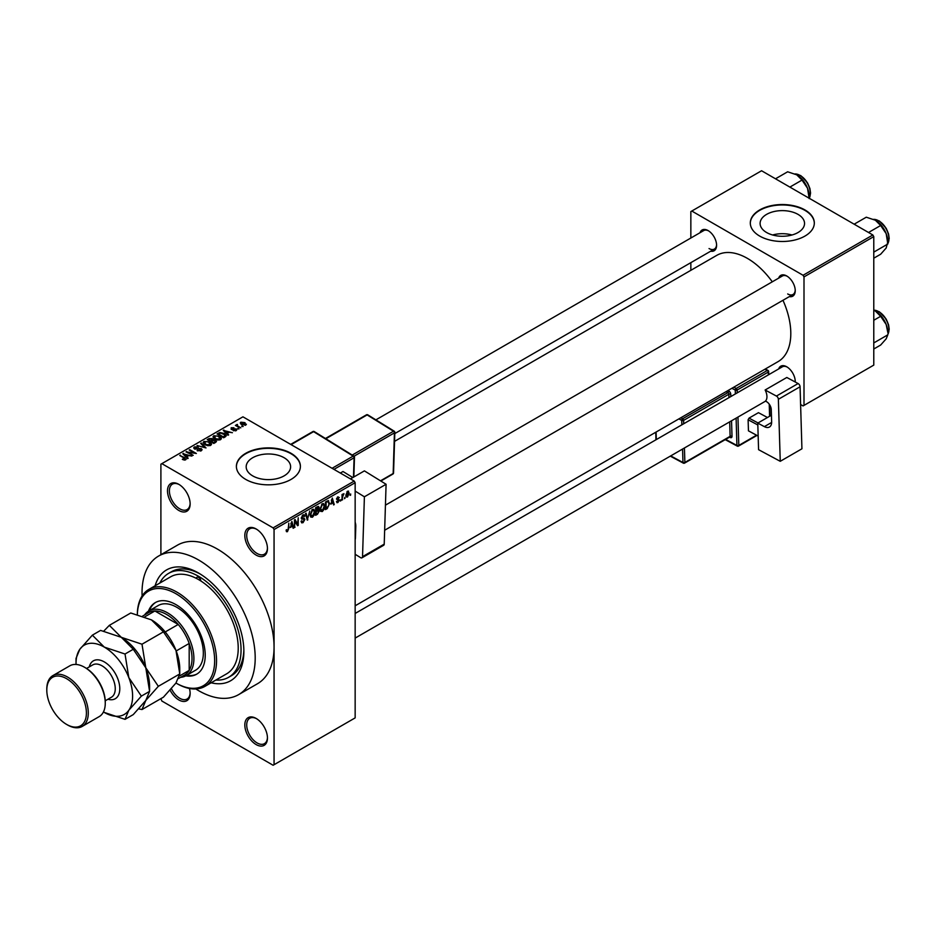 <?xml version="1.0" encoding="UTF-8"?>
<svg xmlns="http://www.w3.org/2000/svg" width="936" height="936" viewBox="0 0 936 936"><rect width="100%" height="100%" fill="white"/><g stroke="black" fill="none" stroke-linecap="round" stroke-linejoin="round"><path stroke-width="1.4" d="M256.136 555.106A16.006 9.243 60 0 1 244.822 535.509A16.006 9.243 60 0 1 256.136 528.969L256.136 528.969A16.006 9.243 60 0 1 267.45 548.578A16.006 9.243 60 0 1 256.136 555.106M256.616 529.261A14.672 8.471 -120 0 0 249.748 528.793A14.672 8.471 -120 0 0 247.502 540.54A14.672 8.471 -120 0 0 257.084 553.468A14.672 8.471 -120 0 0 264.42 554.194A14.672 8.471 -120 0 0 267.45 548.005M256.136 744.565A16.006 9.243 60 0 1 244.822 724.967A16.006 9.243 60 0 1 256.136 718.438L256.136 718.438A16.006 9.243 60 0 1 267.45 738.036A16.006 9.243 60 0 1 256.136 744.565M256.616 718.719A14.672 8.471 -120 0 0 249.748 718.251A14.672 8.471 -120 0 0 247.502 730.01A14.672 8.471 -120 0 0 257.084 742.927A14.672 8.471 -120 0 0 264.42 743.664A14.672 8.471 -120 0 0 267.45 737.474M189.435 688.475A16.006 9.243 60 0 1 190.137 693.389A16.006 9.243 60 0 1 178.811 699.929A16.006 9.243 60 0 1 170.118 690.195M171.452 688.697A14.672 8.471 -120 0 0 179.759 698.291A14.672 8.471 -120 0 0 187.095 699.017A14.672 8.471 -120 0 0 190.125 692.827M178.811 510.459A16.006 9.243 60 0 1 167.497 490.862A16.006 9.243 60 0 1 178.811 484.333L178.811 484.333A16.006 9.243 60 0 1 190.137 503.931A16.006 9.243 60 0 1 178.811 510.459M179.302 484.626A14.672 8.471 -120 0 0 172.423 484.146A14.672 8.471 -120 0 0 170.176 495.904A14.672 8.471 -120 0 0 179.759 508.833A14.672 8.471 -120 0 0 187.095 509.558A14.672 8.471 -120 0 0 190.125 503.369M798.022 214.379A22.218 12.823 0 0 0 773.815 211.594A22.218 12.823 0 0 0 760.102 223.447A22.218 12.823 0 0 0 766.607 232.514A22.218 12.823 0 0 0 790.815 235.299A22.218 12.823 0 0 0 804.539 223.447A22.218 12.823 0 0 0 798.022 214.379M792.008 234.983A22.218 12.823 0 0 0 772.621 234.983M804.948 209.945A32.011 18.474 0 0 0 770.071 205.943A32.011 18.474 0 0 0 750.309 223.014A32.011 18.474 0 0 0 759.681 236.071A32.011 18.474 0 0 0 794.559 240.084A32.011 18.474 0 0 0 814.32 223.014A32.011 18.474 0 0 0 804.948 209.945M814.32 223.224A32.011 18.474 0 0 0 804.948 210.378A32.011 18.474 0 0 0 770.246 206.329A32.011 18.474 0 0 0 750.309 223.224M252.685 475.874A22.218 12.823 180 0 1 246.18 466.795A22.218 12.823 180 0 1 259.892 454.954A22.218 12.823 180 0 1 284.111 457.727A22.218 12.823 180 0 1 290.616 466.795A22.218 12.823 180 0 1 276.904 478.647A22.218 12.823 180 0 1 252.685 475.874M291.026 453.293A32.011 18.474 0 0 0 256.148 449.292A32.011 18.474 0 0 0 236.387 466.362A32.011 18.474 0 0 0 245.77 479.431A32.011 18.474 0 0 0 280.648 483.432A32.011 18.474 0 0 0 300.397 466.362A32.011 18.474 0 0 0 291.026 453.293M300.397 466.584A32.011 18.474 0 0 0 291.026 453.738A32.011 18.474 0 0 0 256.324 449.69A32.011 18.474 0 0 0 236.399 466.584M778.67 278.132A12.004 6.926 60 0 1 786.743 275.98L786.743 275.98A12.004 6.926 60 0 1 795.237 290.686A12.004 6.926 60 0 1 789.329 296.607M787.235 276.284A10.67 6.154 -120 0 0 782.356 276.003L385.433 505.159M700.023 232.725A12.004 6.926 60 0 1 708.107 230.584L708.107 230.584A12.004 6.926 60 0 1 716.59 245.279A12.004 6.926 60 0 1 710.693 251.199M708.587 230.876A10.67 6.154 -120 0 0 703.708 230.595L375.898 419.854M778.67 368.936A12.004 6.926 60 0 1 786.743 366.795L786.743 366.795A12.004 6.926 60 0 1 795.237 381.49A12.004 6.926 60 0 1 795.226 381.993M787.235 367.087A10.67 6.154 -120 0 0 782.356 366.807L355.154 613.454M155.119 585.772A64.011 36.96 60 0 1 198.619 573.066L198.619 573.066A64.011 36.96 60 0 1 198.619 573.078A64.011 36.96 60 0 1 243.875 651.468A64.011 36.96 60 0 1 211.126 682.789M200.058 573.932A60.009 34.644 -120 0 0 171.44 571.732L168.609 573.37A60.009 34.644 -120 0 0 159.845 583.046M195.799 688.954A80.016 46.192 -120 0 0 198.619 690.663A80.016 46.192 -120 0 0 238.621 694.629A80.016 46.192 -120 0 0 250.895 630.513A80.016 46.192 -120 0 0 198.619 560.009A80.016 46.192 -120 0 0 158.617 556.043A80.016 46.192 -120 0 0 142.108 595.963M238.621 694.629L257.482 683.736A80.016 46.192 -120 0 0 274.061 647.115A80.016 46.192 -120 0 0 217.48 549.116A80.016 46.192 -120 0 0 177.466 545.15L158.617 556.043M355.154 605.791L778.097 361.612A61.343 35.416 -120 0 0 782.964 300.28M772.294 281.806A61.343 35.416 -120 0 0 747.431 258.394A61.343 35.416 -120 0 0 716.754 255.364L394.536 441.382M345.033 497.25L344.436 498.689L345.033 497.25M342.635 496.852L342.038 500.07L342.038 494.524L342.635 494.185L342.635 495.062L343.921 493.635L342.635 496.852L342.038 496.501M340.926 499.625L340.318 501.064L340.926 499.625M336.48 501.708L337.931 502.538L336.469 501.602L337.966 501.719L338.621 499.988L336.55 499.18L337.896 496.817L339.288 497.589L337.919 497.589L337.147 498.712L339.382 499.906L337.931 502.538L336.948 502.679M337.065 501.158L337.966 501.719M338.036 500.023L336.55 499.18L338.036 500.023M337.896 496.817L339.288 497.589L337.919 496.805M338.692 498.046L337.334 497.25M336.656 498.432L337.346 499.063M338.025 498.982L339.382 499.906L337.837 499.017M331.005 504.153L332.315 498.057L334.234 504.574L333.602 504.937L333.087 502.96L330.537 503.884M322.323 511.547L320.592 511.349L320.007 509.079L322.323 503.732L323.692 503.603L324.628 506.317L324.031 509.395L322.323 511.547L320.124 510.284M312.46 517.245L310.74 517.046L310.144 514.765L312.46 509.418L313.841 509.301L314.777 512.004L314.18 515.081L312.46 517.245L310.261 515.97M286.217 530.981L287.446 531.683L286.498 531.695L286.147 530.057L286.744 529.612L287.469 530.782L288.112 529.835L288.803 523.177L288.803 528.36L287.446 531.683L286.498 531.695M286.147 530.303L287.469 530.782M273.113 527.881L354.206 481.069L355.154 482.695L355.154 717.889L274.061 764.712L274.061 529.519L273.113 527.881L161.846 463.648L160.898 464.186L160.898 554.72M355.154 482.695L274.061 529.519M290.546 527.518L291.856 521.422L293.775 527.939L293.144 528.302L292.629 526.324L290.078 527.249M295.062 521.095L294.454 527.541L294.454 519.913L295.097 519.55L297.625 524.195L298.233 517.737L298.233 525.365L297.589 525.728L294.454 520.744M304.317 519.749L301.228 517.994L302.936 514.917L304.188 514.753L304.75 516.157L302.96 515.806L302.024 518.345L304.001 518.099L304.914 519.386L303.042 522.674L301.685 522.861L301.064 521.247L303.1 521.761L304.317 519.749L302.784 518.345M301.661 520.802L303.1 521.761M301.24 518.263L302.819 519.176L301.708 519.176M304.141 516.602L302.293 515.42M302.059 518.368L302.96 518.31M309.746 511.091L307.277 520.135L305.499 513.548L306.119 513.185L307.534 519.094L309.746 511.091M318.088 509.313L319.316 510.951L317.491 514.238L315.631 515.315L315.631 507.686L318.661 506.399L318.848 509.629M328.126 500.62L329.519 503.439L327.249 508.611L325.494 509.617L325.494 502L328.665 500.713M345.969 496.057L347.56 496.981L345.887 495.074L347.56 491.236L349.233 493.085L347.56 496.981L346.554 497.075M347.56 491.236L348.59 491.143M350.696 493.986L350.087 495.413L350.696 493.986M160.898 698.642L161.846 701.017L273.113 765.25L274.061 764.712M243.196 426.477L241.652 426.278L243.196 426.477M239.078 428.852L237.533 428.653L239.078 428.852M228.653 434.866L228.021 435.228L223.248 430.373L232.397 432.713L229.273 432.233L227.202 433.438L228.653 434.866M221.27 438.937L221.27 438.06L220.568 439.639L217.807 440.037L214.952 439.066L212.999 436.855L213.794 435.731L219.504 436.351L221.364 438.516M211.419 444.623L211.419 443.758L210.705 445.325L207.944 445.723L205.089 444.764L203.135 442.552L203.943 441.418L209.641 442.038L211.501 444.214M201.287 450.766L197.075 450.625L200.573 450.286L200.655 448.929L194.512 448.952L193.67 447.876L194.407 446.917L198.186 447.01L195.203 447.349L195.133 448.613L201.252 448.578L202.117 449.725L201.287 450.766M200.573 451.082L200.655 448.929M195.203 447.349L195.133 449.221M188.194 458.23L187.563 458.593L182.789 453.726L191.927 456.066L188.815 455.598L186.732 456.791L188.194 458.23M354.206 481.069L242.939 416.824L161.846 463.648M184.275 460.044L182.333 459.342L184.942 459.319L185.094 458.652L179.759 455.481L184.837 457.716L185.691 459.775L184.275 460.044M184.942 460.044L185.094 458.652M186.217 459.085L185.691 459.775M193.214 455.329L186.018 451.866L194.477 453.082L189.189 450.029L189.786 449.69L196.384 453.492L187.937 452.275L193.214 455.329M206.025 447.935L197.051 445.489L204.914 447.677L200.678 443.395L201.298 443.032L206.025 447.935M215.654 442.377L213.794 443.453L207.195 439.639L209.056 438.563L212.367 438.563L213.104 439.745L215.537 440.201L216.52 441.394L215.654 442.377M213.127 439.546L213.104 440.341M225.412 436.738L223.645 437.755L217.047 433.941L219.796 432.502L224.347 433.508L226.325 435.649L225.412 436.738M236.176 430.63L233.169 430.583L235.533 430.209L235.591 429.308L231.192 429.343L231.18 427.775L233.941 427.764L231.882 428.15L231.695 428.945L236.071 428.899L236.176 430.63L236.808 429.823M235.533 430.888L235.591 429.308M231.192 429.343L231.18 427.775L231.18 429.331M231.882 428.15L231.695 429.565M240.798 427.857L235.392 425.435L236.761 425.529L236.621 424.628L237.451 424.441L237.44 425.786L240.798 427.857M236.761 426.219L236.621 425.353M237.451 424.441L237.44 426.617M245.805 425.061L241.652 424.593L240.833 422.195L244.951 422.639L245.805 425.061L246.414 424.23M240.236 423.025L240.833 422.195L240.833 424.031M215.853 680.062A60.009 34.644 -120 0 0 228.618 677.301L231.449 675.675A60.009 34.644 -120 0 0 243.863 649.795M872.843 234.983L873.779 236.621L804.001 276.904L803.065 275.278L872.843 234.983L761.565 170.75L690.85 211.583L690.85 238.025M690.85 262.665L690.85 270.317M804.001 276.904L804.001 405.393L803.065 405.931L800.608 404.516M804.001 405.393L873.779 365.11L873.779 236.621M803.065 275.278L691.786 211.033M787.691 293.951A10.67 6.154 -120 0 0 793.026 294.477A10.67 6.154 -120 0 0 795.226 290.113M709.043 248.543A10.67 6.154 -120 0 0 714.379 249.07A10.67 6.154 -120 0 0 716.578 244.706M795.109 381.935A10.67 6.154 -120 0 0 795.226 380.929M182.848 459.611L182.848 458.944M180.356 455.82L180.356 455.13M183.421 454.37L183.421 453.363M186.732 457.751L186.732 456.791M184.801 454.802L186.17 456.23L187.832 455.27L183.83 453.913L184.801 455.785M186.17 457.177L186.17 456.23M183.83 454.791L183.83 453.913M187.832 456.16L187.832 455.27M186.662 452.228L186.662 451.491M189.786 450.38L189.786 449.69M187.937 452.965L187.937 452.275M197.59 450.883L197.59 450.228M194.407 448.882L194.407 446.917M198.76 448.824L198.76 448.204M201.252 450.789L201.252 448.578M201.298 444.038L201.298 443.032M203.943 443.956L203.943 441.418M209.641 442.775L209.641 442.038M209.933 445.641L209.02 442.377L207.277 441.663L204.715 441.862L204.106 444.097M204.715 441.862L205.698 444.425L209.933 444.892L210.518 444.038L210.518 445.431M205.698 445.08L205.698 444.425M209.056 439.452L209.056 438.563M212.367 440.704L212.367 438.563M215.526 441.23L215.537 440.201M208.564 439.733L210.53 440.879L212.226 439.826L211.875 438.972L209.606 439.136L208.564 440.435M210.53 441.57L210.53 440.879M212.226 440.786L211.875 438.972M211.302 441.324L213.619 442.658L215.432 441.511L214.941 440.552L212.484 440.634L211.302 442.014M213.619 443.348L213.619 442.658M215.432 442.506L214.941 440.552M214.894 442.81L214.894 441.921M213.794 438.27L213.794 435.731M219.504 437.089L219.504 436.351M219.784 439.955L218.884 436.691L217.129 435.977L214.566 436.164L213.958 438.411M214.566 436.164L215.561 438.727L219.784 439.195L220.381 438.352L220.381 439.733M215.561 439.382L215.561 438.727M219.796 433.263L219.796 432.502M224.347 434.234L224.347 433.508M218.416 434.047L223.482 436.972L225.108 434.912L220.475 433.017L218.416 434.737M223.482 437.662L223.482 436.972M225.342 436.773L225.108 434.912M224.558 437.229L224.558 436.34M223.879 431.016L223.879 430.01M227.202 434.398L227.202 433.438M225.272 431.438L226.629 432.865L228.302 431.905L224.289 430.56L225.272 432.432M226.629 433.813L226.629 432.865M224.289 431.438L224.289 430.56M228.302 432.795L228.302 431.905M233.684 430.782L233.684 430.186M232.28 429.671L232.28 429.062M236.071 430.677L236.071 428.899M238.142 428.992L238.142 428.302M235.989 425.786L235.989 425.084M238.306 427.12L238.306 426.418M242.249 426.617L242.249 425.927M244.951 423.376L244.951 422.639M245.138 425.318L244.39 423.002L241.511 422.592L241.172 424.289M241.511 422.592L242.249 424.242L245.466 424.172L245.466 425.225M242.249 424.909L242.249 424.242M292.921 527.436L293.775 527.939M291.856 525.88L292.629 526.324M291.307 523.973L290.745 526.512L292.418 525.541L291.587 522.37L290.827 523.692M294.454 526.839L295.062 527.19M296.349 523.458L297.625 524.195M296.993 524.651L298.233 525.365M301.076 521.539L303.042 522.674M302.784 515.022L304.75 516.157M303.018 518.287L304.914 519.386M307.055 519.34L307.862 519.796M306.891 518.731L307.534 519.094M314.133 511.641L314.777 512.004M313.923 510.752L312.472 510.307L310.74 514.437L312.46 516.356L314.18 512.331L313.923 510.752L311.805 509.933M310.214 515.736L312.46 516.356M317.491 506.622L319.141 507.581M317.398 509.839L319.316 510.951M316.228 508.236L316.228 510.518L318.544 508.049L315.631 507.885M315.631 510.167L316.228 510.518M318.544 508.049L316.508 507.183M316.228 511.407L316.228 514.075L318.123 512.881L318.72 511.302L315.631 511.056M315.631 513.724L316.228 514.075M316.649 510.272L318.72 511.302M323.996 505.943L324.628 506.317M323.774 505.066L322.323 504.621L320.603 508.739L322.312 510.658L324.031 506.633L323.774 505.066L321.668 504.235M320.077 510.038L322.312 510.658M326.477 508.166L327.249 508.611M328.887 503.077L329.519 503.439M326.091 502.538L326.091 508.388L328.676 505.779L328.922 503.779L328.01 501.591L325.494 502.199M325.494 508.037L326.091 508.388M326.383 501.485L327.155 501.93M327.109 501.064L328.302 501.661L327.19 501.017M333.38 504.083L334.234 504.574M332.315 502.515L333.087 502.96M331.777 500.608L331.215 503.147L332.888 502.187L332.046 499.005L331.285 500.327M336.574 498.806L338.621 499.988M340.318 500.362L340.926 500.713M342.038 499.379L342.635 499.719M342.038 494.723L342.635 495.062M342.985 494.079L343.746 494.524M342.038 495.238L342.751 495.647M344.436 497.987L345.033 498.338M348.578 492.699L349.233 493.085M347.256 491.447L348.18 491.985L346.495 494.723L347.584 496.174L348.637 493.483L346.987 491.704M345.91 495.624L347.584 496.174M350.087 494.723L350.696 495.074M204.937 686.369L226.617 673.838A56.008 32.339 -120 0 0 235.638 630.454A56.008 32.339 -120 0 0 200.936 581.022A3.334 1.93 -120 0 0 198.619 577.43A3.334 1.93 -120 0 0 196.946 577.266A3.334 1.93 -120 0 0 196.291 578.343A56.008 32.339 -120 0 0 170.609 576.833L148.929 589.352A56.008 32.339 60 0 1 176.927 592.125A56.008 32.339 60 0 1 213.525 641.488A56.008 32.339 60 0 1 204.937 686.369A56.008 32.339 60 0 1 176.927 683.584L175.991 683.046A54.674 31.567 -120 0 0 175.991 683.046L175.991 683.046A54.674 31.567 -120 0 0 214.648 660.722A54.674 31.567 -120 0 0 175.991 593.763A54.674 31.567 -120 0 0 137.346 614.449M185.773 675.862A41.336 23.868 -120 0 0 196.654 674.201A41.336 23.868 -120 0 0 202.995 641.078A41.336 23.868 -120 0 0 175.991 604.644A41.336 23.868 -120 0 0 155.317 602.597A41.336 23.868 -120 0 0 148.438 611.196M186.732 675.312A41.336 23.868 -120 0 0 197.122 673.92M137.323 614.449A56.008 32.339 60 0 1 148.929 589.352M200.936 581.022A56.008 32.339 -120 0 0 198.619 579.606A56.008 32.339 -120 0 0 196.291 578.343M228.618 677.301A60.009 34.644 -120 0 0 237.826 629.214A60.009 34.644 -120 0 0 198.619 576.342A60.009 34.644 -120 0 0 168.609 573.37M144.553 614.975A37.335 21.563 60 0 1 148.836 610.962L158.254 605.522A37.335 21.563 60 0 1 176.927 607.37A37.335 21.563 60 0 1 201.322 640.271A37.335 21.563 60 0 1 195.601 670.199L186.17 675.64A37.335 21.563 60 0 1 180.554 677.336M155.797 602.339A41.336 23.868 -120 0 0 149.386 610.646M868.526 232.491L880.647 225.494L886.17 233.649A17.597 10.167 -120 0 1 887.831 241.792L886.17 248.017L880.647 254.241L873.779 258.196M873.779 252.123L887.831 244.015L886.17 233.649A17.597 10.167 -120 0 0 875.382 220.241L880.647 225.494M854.158 224.195L866.28 217.199L875.382 220.241M148.836 610.962A37.335 21.563 60 0 1 177.606 620.966A37.335 21.563 60 0 1 193.904 658.546A37.335 21.563 60 0 1 186.17 675.64M178.671 678.436L184.556 675.032A36.001 20.791 -120 0 0 189.189 670.387A36.001 20.791 -120 0 0 192.02 658.546A36.001 20.791 -120 0 0 189.189 643.442A36.001 20.791 -120 0 0 178.226 624.452L154.896 610.986A36.001 20.791 -120 0 0 148.555 612.659L142.717 616.028M165.227 631.952L178.226 624.452A36.001 20.791 -120 0 0 154.896 610.986L144.834 616.789M179.513 675.967L189.189 670.387L189.189 643.442L176.19 650.953M873.779 349.011L880.647 345.045L886.17 338.82L887.831 334.831L873.779 342.939M886.17 324.453L887.831 332.608A17.597 10.167 -120 0 0 886.17 324.453A17.597 10.167 -120 0 0 875.382 311.045L880.647 316.31L886.17 324.453M873.779 320.264L880.647 316.31M873.779 310.225L875.382 311.045M789.879 187.095L802 180.086L807.522 188.241A17.597 10.167 -120 0 1 809.184 196.384L809.184 198.233L809.886 196.888L810.553 193.015L809.933 188.557L807.546 182.894L800.795 175.605L794.933 173.921M775.511 178.799L787.632 171.791L796.747 174.833A17.597 10.167 -120 0 1 807.522 188.241L809.184 198.607M796.747 174.833L802 180.086M85.457 667.801L84.521 667.251L85.457 667.801A28.01 16.169 60 0 1 105.265 702.094L105.265 703.193A29.344 16.942 -120 0 0 84.521 667.251L84.521 667.251A29.344 16.942 -120 0 0 69.849 665.8L52.872 675.605A29.344 16.942 60 0 1 67.544 677.056A29.344 16.942 60 0 1 86.709 702.913A29.344 16.942 60 0 1 82.216 726.418A29.344 16.942 60 0 1 67.544 724.967L66.608 724.417A28.01 16.169 -120 0 0 86.404 712.986A28.01 16.169 -120 0 0 66.608 678.694A28.01 16.169 -120 0 0 46.8 690.125A28.01 16.169 -120 0 0 66.596 724.417A28.01 16.169 -120 0 0 66.608 724.417M82.216 726.418L99.193 716.613A29.344 16.942 -120 0 0 105.265 703.193M151.468 619.889A40.002 23.096 60 0 1 175.968 650.368A40.002 23.096 -120 0 1 179.759 668.889L179.759 673.943L175.968 683.034L163.426 697.18L142.003 709.547L145.794 700.456L158.336 686.31L179.759 673.943L175.968 650.368L163.426 631.847L142.003 644.214L121.294 637.311L109.337 625.353L130.759 612.986L151.468 619.889L163.426 631.847M158.336 686.31L145.794 667.789L142.003 644.214M109.337 625.353L103.814 631.075M138.774 708.88L142.003 709.547M103.451 711.933A40.002 23.096 -120 0 0 104.317 712.448A40.002 23.096 -120 0 0 128.817 710.26A40.002 23.096 -120 0 0 128.817 677.594A40.002 23.096 -120 0 0 104.317 647.115L92.36 635.158L100.585 630.408L121.294 637.311L133.251 649.268L145.794 667.789L149.584 691.365L149.584 686.31A40.002 23.096 -120 0 0 145.794 667.789A40.002 23.096 -120 0 0 121.294 637.311A40.002 23.096 -120 0 0 121.001 637.147M141.359 696.115L149.584 691.365L145.794 700.456L133.251 714.601L125.026 719.351L128.817 710.26L141.359 696.115L128.817 677.594L125.026 654.018L104.317 647.115A40.002 23.096 -120 0 0 79.817 649.303A40.002 23.096 -120 0 0 76.027 663.448A40.002 23.096 -120 0 0 76.05 664.455M104.317 712.448L125.026 719.351M92.36 635.158L79.817 649.303L76.027 658.394L76.027 663.448M125.026 654.018L133.251 649.268M46.8 690.125L46.8 689.036A29.344 16.942 60 0 1 52.872 675.605M771.439 415.21L757.774 423.107L758.569 449.678L780.25 461.308L801.93 448.789L800.069 386.767L778.378 399.298L780.25 461.308M757.774 423.107L764.373 426.64L771.638 422.44M778.378 399.298A2.668 1.544 -120 0 0 776.424 396.068L765.121 389.996A10.67 6.154 60 0 1 765.449 401.076L766.397 401.579A6.669 3.849 60 0 1 771.276 409.64L771.638 421.832A10.67 6.154 60 0 1 769.439 427.027A10.67 6.154 60 0 1 764.373 426.64M776.424 396.068L798.115 383.549L786.813 377.477L765.121 389.996M798.115 383.549A2.668 1.544 60 0 1 800.069 386.767M758.16 436.094L748.449 430.841L748.11 419.773L749.022 418.123L758.452 412.671L767.462 417.503M748.449 430.841L758.16 436.059M757.832 424.979L748.11 419.773M749.022 418.123L758.031 422.955M350.485 478.916L364.408 470.878L386.088 484.275L364.396 496.794L355.154 491.084M355.154 554.276L360.582 557.634A2.668 1.544 -120 0 0 361.975 557.809A2.668 1.544 -120 0 0 362.536 556.663L384.216 544.132L386.088 484.275M384.216 544.132A2.668 1.544 60 0 1 383.666 545.279L361.975 557.809M362.536 556.663L364.396 496.794M355.154 522.136A10.67 6.154 60 0 1 355.797 526.348L355.423 538.106A6.669 3.849 60 0 1 355.154 539.592M340.33 473.054L343.009 471.51L352.849 477.559M352.813 477.571L343.009 471.51M184.837 458.441L184.837 457.716M197.379 449.233L197.379 448.601M211.665 441.113L211.665 440.224M218.731 433.871L218.731 432.97M233.239 429.577L233.239 428.817M288.194 528.009L288.803 528.36M306.599 517.631L307.289 518.029M316.719 513.794L317.491 514.238M887.831 243.535A14.672 8.471 -120 0 0 888.966 238.75A14.672 8.471 -120 0 0 873.686 219.375M878.881 220.954A13.864 8.003 60 0 1 888.966 238.095M887.831 334.339A14.672 8.471 -120 0 0 888.966 329.554A14.672 8.471 -120 0 0 873.779 310.179M878.881 311.758A13.864 8.003 60 0 1 888.966 328.899M809.184 198.128A14.672 8.471 -120 0 0 810.319 193.343A14.672 8.471 -120 0 0 795.038 173.967M800.233 175.547A13.864 8.003 60 0 1 810.319 192.687M89.294 666.9A21.867 12.624 60 0 1 104.317 661.916A21.867 12.624 60 0 1 119.679 686.533A21.867 12.624 60 0 1 107.956 699.239M105.23 700.807L111.396 697.25A18.673 10.776 -120 0 0 114.251 682.297A18.673 10.776 -120 0 0 102.059 665.835A18.673 10.776 -120 0 0 92.722 664.911L86.568 668.468M735.38 393.927L735.263 390.09L731.893 388.288M725.646 439.405L736.924 445.454L736.105 418.146M730.817 396.56L730.747 394.208A2.668 1.544 -120 0 0 728.793 390.979A1.334 0.796 -61.8 0 1 727.892 392.629L726.067 391.657M731.542 420.779L732.01 436.281A1.334 0.737 -1.7 0 0 730.127 436.328L729.694 421.855M729.553 437.147L730.197 437.486A2.668 1.544 -120 0 0 732.01 436.281M727.986 390.546L728.793 390.979M733.824 387.176L736.176 388.44L767.286 370.469L764.934 369.205M737.954 417.082L738.808 445.419L756.499 435.205M769.591 416.274L769.228 404.165M768.351 374.891L768.269 372.083L737.147 390.055L737.229 392.863M684.427 447.981L684.871 462.454L730.127 436.328A1.334 0.772 60 0 1 729.858 436.972L684.59 463.109A1.334 0.772 60 0 1 683.959 463.063A1.334 0.796 118.2 0 1 683.292 463.121L670.293 456.148M728.968 397.636L728.863 394.243L683.596 420.381L683.701 423.762M680.8 417.784L682.625 418.766L727.892 392.629A1.334 0.772 60 0 1 728.863 394.243A1.334 0.737 -1.7 0 1 730.747 394.208M681.853 424.839L681.712 420.416L678.881 418.895M656.101 432.046L656.335 439.569M670.702 455.914L682.976 462.501L682.578 449.058M682.625 418.766A1.334 0.796 118.2 0 0 681.712 420.416A1.334 0.737 178.3 0 0 683.596 420.381A1.334 0.772 60 0 0 682.625 418.766M682.976 462.501A1.334 0.796 118.2 0 0 683.292 463.121A1.334 1.334 0 0 0 684.59 463.109A1.334 0.772 60 0 0 684.871 462.454A1.334 0.737 178.3 0 1 682.976 462.501M730.197 437.486A1.334 0.796 118.2 0 0 729.951 436.901M736.176 388.44A1.334 0.796 118.2 0 0 735.263 390.09A1.334 0.737 -1.7 0 0 737.147 390.055A1.334 0.772 60 0 0 736.176 388.44M725.225 439.651L737.24 446.086A1.334 1.334 0 0 0 738.539 446.074A1.334 0.772 60 0 0 738.808 445.419A1.334 0.737 178.3 0 1 736.924 445.454A1.334 0.796 118.2 0 0 737.907 446.027A1.334 0.772 60 0 0 738.539 446.074L756.943 435.439M767.286 370.469A1.334 0.772 60 0 1 768.269 372.083A1.334 0.737 178.3 0 0 768.655 371.534A1.334 1.334 0 0 0 767.953 370.399A1.334 0.796 118.2 0 0 767.286 370.469M768.748 374.669L768.655 371.534A1.334 0.737 178.3 0 0 768.269 371.03A1.334 0.796 118.2 0 0 767.953 370.399L765.32 368.995M332.081 468.292L353.176 456.113L313.595 431.648L291.108 444.635M353.48 477.196L354.077 457.762L333.965 469.381M352.24 455.06L393.518 431.227L367.134 414.917L325.857 438.75M380.496 480.823L393.167 473.499L394.43 432.877L354.042 456.206M393.553 472.961A1.334 1.334 0 0 1 392.886 474.072A1.334 0.772 -120 0 0 393.167 473.499A1.334 0.796 1.8 0 0 393.553 472.961L394.828 432.338A1.334 1.334 0 0 0 394.196 431.168A1.334 0.737 121.7 0 0 393.518 431.227A1.334 0.772 -120 0 1 394.43 432.877A1.334 0.796 1.8 0 0 394.828 432.338M394.43 431.753A1.334 0.737 121.7 0 0 394.196 431.168L367.801 414.859A1.334 1.334 0 0 0 366.432 414.835L325.447 438.493M366.432 414.835A1.334 0.772 -120 0 1 367.134 414.917A1.334 0.737 -58.3 0 1 367.801 414.859M314.496 432.175A1.334 0.737 121.7 0 0 314.262 431.578A1.334 0.737 121.7 0 0 313.595 431.648A1.334 0.772 -120 0 0 312.893 431.566A1.334 1.334 0 0 1 314.262 431.578L353.843 456.054A1.334 0.737 121.7 0 0 353.176 456.113A1.334 0.772 -120 0 1 354.077 457.762A1.334 0.796 1.8 0 0 354.475 457.224A1.334 1.334 0 0 0 353.843 456.054A1.334 0.737 121.7 0 1 354.077 456.639M185.211 458.932L185.211 459.974M201.158 449.584L201.158 450.836M194.653 448.005L194.653 449.023M212.355 439.522L212.355 440.716M235.919 429.741L235.919 430.759M231.461 428.63L231.461 429.472M237.253 425.435L237.253 426.5M302.094 521.867L301.064 521.27M303.779 515.666L302.726 515.057M313.501 510.237L312.285 509.535M318.275 507.324L317.281 506.739M318.404 510.471L317.351 509.863M323.353 504.539L322.148 503.837M337.346 501.813L336.691 501.439M338.458 497.507L337.603 497.016M175.991 683.046L176.927 683.584M887.831 243.652L889.2 238.423L888.568 233.953L886.193 228.302L879.43 221.001L873.58 219.328M384.649 530.244L793.026 294.477M765.566 401.135L355.154 638.095M714.379 249.07L394.781 433.59M873.779 310.12L879.43 311.817L886.193 319.118L888.568 324.769L889.2 329.226L887.831 334.456M66.596 724.417L67.544 724.967M655.96 439.78L655.738 432.256M769.989 416.052L769.649 404.797M392.886 474.072L380.835 481.034M290.675 444.389L312.893 431.566M353.855 476.974L354.475 457.224"/></g></svg>
